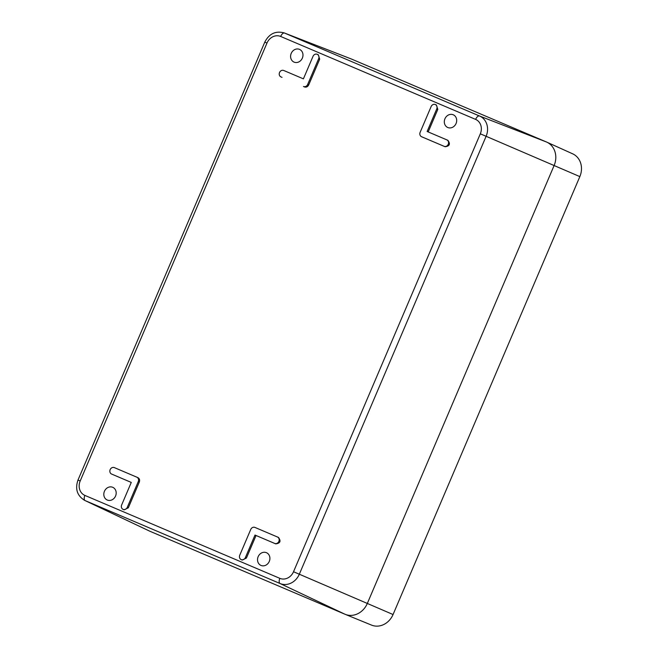 <?xml version="1.0" encoding="UTF-8"?>
<svg xmlns="http://www.w3.org/2000/svg" width="658" height="658" viewBox="0 0 658 658"><rect width="100%" height="100%" fill="white"/><g stroke="black" fill="none" stroke-linecap="round" stroke-linejoin="round"><path stroke-width="0.99" d="M282.011 77.356A3.504 3.06 -66.7 0 0 282.019 77.364A3.504 3.06 -66.7 0 0 282.027 77.364L280.982 76.92A3.504 3.06 -66.7 0 0 280.982 76.92A3.504 3.06 -66.7 0 1 279.543 72.495A3.504 3.06 -66.7 0 1 283.73 70.48L303.412 78.853L313.027 56.308A3.504 3.06 -66.7 0 1 317.222 54.293A3.504 3.06 -66.7 0 1 318.653 58.702L307.664 84.463A3.504 3.06 -66.7 0 1 303.478 86.486L304.522 86.938C306.315 87.473 307.705 86.798 308.709 84.915L307.664 84.463M263.439 552.333A6.925 6.045 113.3 0 1 266.276 552.621A6.925 6.045 113.3 0 1 269.796 559.678A6.925 6.045 113.3 0 1 263.998 565.79A6.925 6.045 113.3 0 1 260.807 565.345A6.925 6.045 113.3 0 1 257.673 558.223A6.925 6.045 113.3 0 1 263.439 552.333M450.22 114.418A6.925 6.045 113.3 0 1 453.066 114.706A6.925 6.045 113.3 0 1 456.586 121.763A6.925 6.045 113.3 0 1 450.788 127.866A6.925 6.045 113.3 0 1 447.596 127.43A6.925 6.045 113.3 0 1 444.463 120.307A6.925 6.045 113.3 0 1 450.22 114.418M109.713 486.936A6.925 6.045 113.3 0 1 112.559 487.233A6.925 6.045 113.3 0 1 116.079 494.29A6.925 6.045 113.3 0 1 110.281 500.393A6.925 6.045 113.3 0 1 107.089 499.948A6.925 6.045 113.3 0 1 103.956 492.834A6.925 6.045 113.3 0 1 109.713 486.936M296.503 49.021A6.925 6.045 113.3 0 1 299.349 49.309A6.925 6.045 113.3 0 1 302.869 56.366A6.925 6.045 113.3 0 1 297.071 62.477A6.925 6.045 113.3 0 1 293.879 62.033A6.925 6.045 113.3 0 1 290.746 54.91A6.925 6.045 113.3 0 1 296.503 49.021M308.709 84.915L319.698 59.154L318.266 54.737L317.222 54.293M422.6 137.168L445.121 146.75C449.661 146.142 450.582 143.995 447.868 140.31L427.141 131.485L436.748 108.948A3.504 3.06 -66.7 0 0 435.325 104.532A3.504 3.06 -66.7 0 0 431.13 106.555L420.141 132.316A3.504 3.06 -66.7 0 0 421.572 136.724L444.076 146.298A3.504 3.06 -66.7 0 0 448.254 144.283A3.504 3.06 -66.7 0 0 446.831 139.866A3.504 3.06 -66.7 0 0 446.823 139.858L447.868 140.31M428.185 131.929L437.8 109.392L436.369 104.984L435.325 104.532M112.617 474.492L131.271 482.429L121.656 504.957A3.504 3.06 -66.7 0 0 123.087 509.374L124.132 509.827L128.326 507.803L139.315 482.043C139.981 480.019 139.504 478.547 137.876 477.626L136.856 477.19M123.087 509.374A3.504 3.06 -66.7 0 0 127.282 507.351L138.27 481.59A3.504 3.06 -66.7 0 0 136.839 477.182L114.336 467.608A3.504 3.06 -66.7 0 0 110.157 469.623A3.504 3.06 -66.7 0 0 111.58 474.04L131.271 482.421M256.044 535.505L246.429 558.042L245.385 557.597L255 535.053L275.727 543.878C280.275 543.278 281.188 541.131 278.474 537.438L277.446 536.994A3.504 3.06 -66.7 0 0 277.429 536.986L254.934 527.42A3.504 3.06 -66.7 0 0 250.747 529.443L239.759 555.204A3.504 3.06 -66.7 0 0 241.19 559.613A3.504 3.06 -66.7 0 0 245.385 557.597M241.19 559.613L242.234 560.065L246.429 558.042M275.727 543.878L274.682 543.426A3.504 3.06 -66.7 0 0 278.869 541.411A3.504 3.06 -66.7 0 0 277.437 536.994L278.474 537.438M422.617 137.177L421.572 136.724A3.504 3.06 -66.7 0 0 421.581 136.724L422.625 137.177M136.839 477.182A3.504 3.06 -66.7 0 0 136.831 477.182L137.884 477.634M274.682 543.426L255 535.053M149.012 530.825A18.671 16.294 -66.7 0 0 150.032 531.31A18.671 16.294 113.3 0 1 149.522 531.08L84.668 500.384A16.105 14.057 113.3 0 0 85.112 500.59L280.078 583.523L344.998 614.251A18.671 16.294 -66.7 0 0 345.179 614.325A18.671 16.294 -66.7 0 0 367.32 603.452A18.671 16.294 113.3 0 1 344.998 614.251L150.032 531.31L344.998 614.251M546.716 142.112A18.671 16.294 -66.7 0 0 546.436 141.98L351.471 59.047L546.436 141.98A18.671 16.294 113.3 0 1 554.11 165.536A18.671 16.294 -66.7 0 0 546.716 142.112L572.657 153.816A18.161 15.85 -66.7 0 1 579.846 176.607L393.056 614.531L367.32 603.452L554.11 165.536L367.32 603.452L299.324 574.22A16.105 14.057 113.3 0 1 280.078 583.523A4.664 2.278 113 0 1 279.847 578.349L84.89 495.408A11.433 9.985 113.3 0 1 80.194 480.982L77.989 480.052C74.938 488.984 77.159 495.762 84.668 500.384M279.847 578.349A11.433 9.985 113.3 0 0 293.526 571.736L480.315 133.821A11.433 9.985 113.3 0 0 475.611 119.394A4.664 2.278 -67 0 1 479.501 115.989L284.536 33.048A16.105 14.057 113.3 0 0 284.174 32.9L351.051 58.875A18.671 16.294 113.3 0 1 351.471 59.047A18.671 16.294 -66.7 0 0 350.632 58.718M371.342 625.026A18.161 15.85 -66.7 0 0 371.523 625.1A18.161 15.85 -66.7 0 0 393.056 614.531M475.611 119.394L280.653 36.453A11.433 9.985 113.3 0 0 266.975 43.066L80.194 480.982M304.522 86.938L303.478 86.486M266.975 43.066L264.779 42.137L77.989 480.052M84.89 495.408A4.664 2.278 113 0 0 85.112 500.59L150.032 531.31M293.526 571.736L299.324 574.22L486.114 136.296L579.846 176.607M480.315 133.821L486.114 136.296A16.105 14.057 113.3 0 0 479.501 115.989L546.436 141.98M280.653 36.453A4.664 2.278 -67 0 1 284.536 33.048L351.471 59.047M319.698 59.154L318.653 58.702M445.121 146.75L444.076 146.298M437.8 109.392L436.748 108.948M139.315 482.043L138.27 481.59M128.326 507.803L127.282 507.351M284.174 32.9C275.612 30.63 269.147 33.706 264.779 42.137M371.523 625.1L345.179 614.325"/></g></svg>
